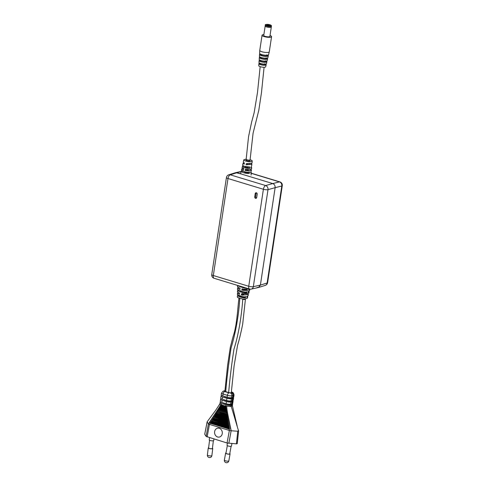 <?xml version="1.0" encoding="UTF-8"?>
<svg xmlns="http://www.w3.org/2000/svg" width="487" height="487" viewBox="0 0 487 487"><rect width="100%" height="100%" fill="white"/><g stroke="black" fill="none" stroke-linecap="round" stroke-linejoin="round"><path stroke-width="0.73" d="M257.057 287.488L258.518 287.494L260.387 285.102L275.125 187.672C275.24 185.657 274.455 184.287 272.775 183.562L246.927 175.722M241.248 173.999L235.72 172.648L241.181 171.448M258.518 287.494L265.269 285.382A3.391 2.855 72.6 0 0 267.126 282.996L281.796 185.997A3.391 0.852 8.6 0 0 282.277 185.657L267.613 282.649A3.391 0.852 -171.4 0 1 267.126 282.996L260.387 285.102L275.125 187.672L268.002 189.662L253.331 286.66L260.387 285.102L258.317 287.549L251.255 289.101A3.391 2.831 -102.4 0 0 253.331 286.66A3.391 0.852 8.6 0 1 248.735 286.265L263.4 189.273L227.995 178.528L213.324 275.526L248.735 286.265A3.391 1.644 106.9 0 0 249.539 289.041A3.391 3.391 0 0 0 251.255 289.101M282.277 185.657A3.391 3.391 0 0 0 279.909 181.901A3.391 1.644 -73.1 0 0 279.447 181.895L272.775 183.562L236.986 172.708L230.248 174.815L265.652 185.553L272.775 183.562C274.455 184.287 275.24 185.657 275.125 187.672L281.796 185.997A3.391 2.885 75.9 0 0 279.447 181.895L251.231 173.329M254.725 196.888A1.187 0.992 -104.9 0 0 256.71 197.491L257.203 194.24A1.187 0.992 -104.9 0 0 255.212 193.637L254.725 196.888L255.62 196.645L256.113 193.4A1.187 0.992 75.1 0 1 256.387 192.803M228.774 174.815A3.391 3.391 0 0 0 226.431 177.548A3.391 0.852 8.6 0 0 227.995 178.528A3.391 1.644 106.9 0 1 230.248 174.815A3.391 2.855 -107.4 0 0 228.774 174.815L235.525 172.702L241.102 171.801M256.436 198.081A1.187 0.992 75.1 0 1 255.62 196.645M246.051 160.01A2.033 0.511 8.6 0 0 245.978 160.12A2.033 0.511 8.6 0 0 247.39 160.832A2.033 0.511 8.6 0 0 249.691 160.941A2.033 0.511 8.6 0 0 250.001 160.728A2.033 0.511 8.6 0 0 249.965 160.6M246.172 159.206A3.391 0.852 8.6 0 0 245.247 159.322L244.291 159.578A3.391 0.852 8.6 0 0 243.78 159.913A3.391 0.852 8.6 0 0 245.338 160.911L246.099 161.142A3.391 0.852 8.6 0 0 250.732 161.526L251.688 161.276A3.391 0.852 8.6 0 0 252.205 160.905L252.023 163.194L246.288 163.595L246.075 164.795L247.518 164.411A2.033 0.511 8.6 0 0 249.167 164.405A2.033 0.511 8.6 0 0 249.478 164.192A2.033 0.511 8.6 0 0 249.441 164.064M251.213 167.035L251.682 167.558L251.578 168.867L249.46 169.653L245.278 169.269L245.064 170.468L246.666 170.042A2.033 0.511 8.6 0 0 248.315 170.036A2.033 0.511 8.6 0 0 248.626 169.823A2.033 0.511 8.6 0 0 248.601 169.72M243.78 159.913L243.275 162.171L244.395 163.023L244.182 164.222L243.007 163.352L244.036 162.877M242.934 165.781L242.015 167.759L243.378 168.697L243.171 169.896L241.747 168.94L242.776 168.465M241.923 170.785L241.187 171.412L242.751 172.41C245.606 173.396 247.822 173.695 249.405 173.311L249.527 172.1C247.895 172.459 245.728 172.167 243.013 171.229L241.455 170.231L241.747 168.94M242.301 166.469L243.865 167.467C246.093 168.265 248.114 168.526 249.922 168.258L250.044 167.053L244.133 166.286L242.569 165.288L243.007 163.352M252.205 160.905A3.391 0.852 8.6 0 0 250.635 159.937L250.087 159.773M250.702 171.99L251.292 172.575L250.598 172.995L251.487 170.066L250.628 169.354M251.682 167.558L251.115 167.942L251.931 164.393L251.073 163.681M241.875 171.022L244.243 171.601M242.861 166.116L245.01 166.548M246.666 170.042L246.739 169.579M247.518 164.411L247.603 163.851M251.097 175.083A3.391 0.852 8.6 0 0 251.097 175.077L251.292 172.575M245.064 170.468L249.277 170.87L251.487 170.066M246.075 164.795L251.931 164.393M244.224 171.734A2.033 0.511 8.6 0 0 247.055 172.599L249.405 173.311M247.116 172.209L247.055 172.599M244.973 166.755A2.033 0.511 8.6 0 0 247.81 167.619L249.922 168.258M247.883 167.132L247.81 167.619M269.08 24.934L267.278 24.928L269.628 25.281L269.08 24.934M266.602 26.949A3.111 0.779 8.6 0 0 269.676 27.412A3.111 0.779 8.6 0 0 271.32 26.974A3.111 0.779 8.6 0 1 269.676 27.412A3.111 0.779 8.6 0 1 266.602 26.949A3.111 0.779 8.6 0 1 265.165 26.048A3.111 0.779 8.6 0 0 266.602 26.949M263.881 34.553A4.809 1.205 8.6 0 0 262.061 35.21L259.772 50.368A4.809 1.205 8.6 0 0 259.766 50.392A4.809 1.205 8.6 0 0 261.988 51.762A4.809 1.205 8.6 0 0 269.274 51.829A4.809 1.205 8.6 0 0 269.281 51.805L271.569 36.647A4.809 1.205 8.6 0 0 270.029 35.484M262.061 35.21A4.809 1.205 8.6 0 0 264.277 36.604A4.809 1.205 8.6 0 0 269.037 37.322A4.809 1.205 8.6 0 0 271.569 36.647M265.178 36.367A3.111 0.779 8.6 0 0 268.252 36.829A3.111 0.779 8.6 0 0 269.895 36.397L271.448 26.109A3.111 0.779 -171.4 0 1 269.81 26.548A3.111 0.779 -171.4 0 1 266.73 26.079A3.111 0.779 -171.4 0 1 265.299 25.178L263.741 35.466A3.111 0.779 8.6 0 0 265.178 36.367M259.766 50.392L259.583 53.241A4.566 1.151 8.6 0 0 261.689 54.538A4.566 1.151 8.6 0 0 267.728 55.104L267.466 56.267A4.462 1.12 -171.4 0 1 261.562 55.719A4.462 1.12 -171.4 0 1 259.504 54.447L259.382 56.309A4.304 1.084 8.6 0 0 261.367 57.533A4.304 1.084 8.6 0 0 267.053 58.069L266.791 59.231A4.206 1.059 -171.4 0 1 261.245 58.714A4.206 1.059 -171.4 0 1 259.303 57.515L259.181 59.377A4.048 1.017 8.6 0 0 261.044 60.528A4.048 1.017 8.6 0 0 266.377 61.033L266.109 62.196A3.945 0.992 -171.4 0 1 260.922 61.709A3.945 0.992 -171.4 0 1 259.102 60.583L258.981 62.446A3.786 0.95 8.6 0 0 260.728 63.523A3.786 0.95 8.6 0 0 265.701 63.998L265.433 65.161A3.683 0.925 -171.4 0 1 260.6 64.698A3.683 0.925 -171.4 0 1 258.901 63.651L258.761 65.733A3.506 0.883 8.6 0 0 260.381 66.731A3.506 0.883 8.6 0 0 265.695 66.786L266.182 64.753A3.683 0.925 -171.4 0 1 265.792 65.069L266.06 63.9A3.786 0.95 8.6 0 0 266.462 63.578L266.894 61.764A3.945 0.992 -171.4 0 1 266.468 62.105L266.736 60.936A4.048 1.017 8.6 0 0 267.18 60.589L267.613 58.775A4.206 1.059 -171.4 0 1 267.144 59.14L267.412 57.971A4.304 1.084 8.6 0 0 267.893 57.6L268.331 55.78A4.462 1.12 -171.4 0 1 267.826 56.175L268.087 55.007A4.566 1.151 8.6 0 0 268.611 54.605L269.274 51.829M265.957 64.339A3.683 0.925 -171.4 0 1 266.182 64.753M266.651 61.313A3.945 0.992 -171.4 0 1 266.894 61.764M267.339 58.288A4.206 1.059 -171.4 0 1 267.613 58.775M268.033 55.262A4.462 1.12 -171.4 0 1 268.331 55.78M260.655 54.16L260.624 54.611A3.33 0.834 8.6 0 0 262.164 55.555A3.33 0.834 8.6 0 0 266.511 55.981L266.779 54.812M260.454 57.204L260.423 57.679A3.068 0.773 8.6 0 0 261.842 58.55A3.068 0.773 8.6 0 0 265.835 58.945L266.103 57.776M260.259 60.248L260.222 60.747A2.806 0.706 8.6 0 0 261.519 61.545A2.806 0.706 8.6 0 0 265.159 61.91L265.421 60.741M260.058 63.292L260.021 63.815A2.551 0.639 8.6 0 0 261.196 64.54A2.551 0.639 8.6 0 0 264.478 64.874L264.745 63.706M265.433 65.161L264.478 64.874M260.04 63.529L259.297 63.298A3.683 0.925 -171.4 0 0 258.901 63.651M266.109 62.196L265.159 61.91M260.247 60.418L259.534 60.205A3.945 0.992 -171.4 0 0 259.102 60.583M266.791 59.231L265.835 58.945M260.448 57.308L259.772 57.107A4.206 1.059 -171.4 0 0 259.303 57.515M267.466 56.267L266.511 55.981M260.655 54.203L260.015 54.008A4.462 1.12 -171.4 0 0 259.504 54.447M259.327 62.914L259.297 63.298M259.559 59.889L259.534 60.205M244.675 296.82L244.596 297.332L245.564 297.624L245.819 296.571C245.119 296.924 243.865 296.893 242.063 296.492L237.382 294.751L237.406 293.381L239.44 294.318L239.567 293.137L237.431 292.17L237.455 290.8L242.818 292.742C244.651 293.162 245.965 293.174 246.751 292.778L247.012 291.725C246.197 292.133 244.87 292.127 243.025 291.701L237.479 289.698L237.504 288.328L239.969 289.394L240.097 288.219L237.528 287.117L237.553 285.747L243.786 287.957L246.842 288.219M238.332 295.359L239.294 295.725A1.808 0.457 8.6 0 0 240.121 296.175L243.056 297.07A1.808 0.457 8.6 0 0 244.596 297.332M246.13 294.532A1.808 0.457 -171.4 0 1 246.166 294.647A1.808 0.457 -171.4 0 1 245.892 294.836A1.808 0.457 -171.4 0 1 243.427 294.635L241.333 294.891L241.461 293.716L242.556 294.045L248.747 293.351L249.131 292.017L247.944 292.462L248.206 291.409L249.435 290.952L249.819 289.619L247.219 290.435L243.293 290.404L241.862 289.972L241.99 288.791L243.518 289.26L249.009 288.876M245.399 292.042L246.751 292.778M240.097 290.812A1.808 0.457 8.6 0 0 240.876 291.196L243.81 292.09A1.808 0.457 8.6 0 0 245.351 292.352M246.885 289.552A1.808 0.457 -171.4 0 1 246.921 289.668A1.808 0.457 -171.4 0 1 246.647 289.856A1.808 0.457 -171.4 0 1 244.176 289.649L241.862 289.972M248.772 288.937L249.819 289.619M247.359 293.844L248.413 294.525L242.325 295.189L241.333 294.891M238.332 295.432L237.358 295.853L241.85 297.533C243.64 297.934 244.876 297.965 245.564 297.624M246.988 296.352L247.719 296.924L247.353 298.202A2.265 0.566 -171.4 0 1 247.353 298.202A2.265 0.566 -171.4 0 1 247.012 298.421L244.687 299.042A2.265 0.566 -171.4 0 1 241.601 298.781L238.38 297.807A2.265 0.566 -171.4 0 1 237.333 297.167A2.265 0.566 -171.4 0 1 237.333 297.155L237.358 295.853M247.719 296.924L246.757 297.307L247.012 296.254L248.029 295.859L248.413 294.525M248.248 291.396L249.131 292.017M242.903 294.477L242.952 294.154M238.788 287.823L237.504 288.328M238.691 292.876L237.406 293.381M238.551 290.343L237.455 290.8M237.869 285.498L237.553 285.747M219.241 428.274A4.523 3.853 -99 0 0 214.657 431.482A4.523 3.853 -99 0 0 217.646 436.991A4.523 3.853 -99 0 0 222.23 433.783A4.523 3.853 -99 0 0 219.241 428.274M213.921 439.012L213.738 440.516A2.265 0.536 -173 0 1 213.391 440.747A2.265 0.536 -173 0 1 210.841 440.68A2.265 0.536 -173 0 1 209.246 439.962L209.526 437.679M213.367 440.753L212.417 448.46A1.924 0.457 -173 0 1 212.125 448.655A1.924 0.457 -173 0 1 209.952 448.6A1.924 0.457 -173 0 1 208.594 447.991L209.55 440.285M212.448 448.18A2.265 0.536 -173 0 1 212.752 448.503A2.265 0.536 -173 0 1 212.411 448.734A2.265 0.536 -173 0 1 209.854 448.667A2.265 0.536 -173 0 1 208.259 447.949A2.265 0.536 -173 0 1 208.6 447.717A2.265 0.536 -173 0 1 208.631 447.711M227.423 443.097L227.039 445.234A2.265 0.603 10.2 0 0 228.592 446.104A2.265 0.603 10.2 0 0 231.148 446.275A2.265 0.603 10.2 0 0 231.489 446.031L231.94 443.535M227.313 445.605L225.962 453.147A1.924 0.511 10.2 0 0 227.283 453.89A1.924 0.511 10.2 0 0 229.456 454.03A1.924 0.511 10.2 0 0 229.748 453.829L231.1 446.287M226.017 452.837A2.265 0.603 10.2 0 0 225.968 452.849A2.265 0.603 10.2 0 0 225.627 453.087A2.265 0.603 10.2 0 0 227.179 453.957A2.265 0.603 10.2 0 0 229.736 454.127A2.265 0.603 10.2 0 0 230.077 453.89A2.265 0.603 10.2 0 0 229.803 453.513M238.6 431.025L237.242 443.706L236.42 443.858L227.058 442.993L206.135 436.425L204.723 434.179L207.152 421.809L215.54 410.456M237.169 426.022L232.384 405.72L231.252 406.395L238.575 431.032L238.508 430.441L237.759 431.245L231.136 430.758L228.841 443.316M227.058 442.993L229.359 430.514L229.048 428.998L230.016 428.956L210.542 422.807L209.611 422.765L210.238 423.294L209.416 424.469L207.139 436.955M228.957 428.396L228.86 427.787L229.821 427.744L228.817 427.196L210.22 421.797L210.847 422.32L228.86 427.787M210.847 422.32L210.542 422.807M228.762 427.184L228.671 426.575L229.633 426.533L228.634 425.985L210.828 420.823L211.455 421.352L228.671 426.575M211.455 421.352L211.151 421.839M228.58 425.967L228.482 425.364L229.45 425.315L228.446 424.774L211.431 419.855L228.482 425.364M212.064 420.378L211.76 420.865M228.391 424.755L228.3 424.153L229.261 424.104L228.263 423.562L212.04 418.881L212.667 419.41L228.3 424.153M212.667 419.41L212.362 419.897M228.202 423.544L228.111 422.941L229.079 422.893L228.019 422.332L212.642 417.907L213.269 418.436L228.111 422.941M213.269 418.436L212.965 418.923M228.019 422.332L227.928 421.73L228.896 421.687L227.904 421.145L213.245 416.939L227.928 421.73M213.872 417.462L213.574 417.949M227.837 421.127L227.746 420.518L228.713 420.476L227.721 419.934L213.848 415.965L214.475 416.495L227.746 420.518M214.475 416.495L214.17 416.982M227.654 419.916L227.569 419.307L228.531 419.264L227.545 418.729L214.444 414.991L215.071 415.521L227.569 419.307M215.071 415.521L214.773 416.008M227.478 418.704L227.386 418.102L228.354 418.053L227.368 417.517L215.041 414.017L215.668 414.547L227.386 418.102M215.668 414.547L215.37 415.034M227.301 417.499L227.21 416.89L228.178 416.848L227.198 416.312L215.638 413.043L216.265 413.573L227.21 416.89M216.265 413.573L215.966 414.06M227.125 416.288L227.039 415.685L228.001 415.636L227.021 415.101L216.228 412.069L227.039 415.685M216.855 412.592L216.563 413.086M226.948 415.082L226.863 414.474L227.825 414.431L231.191 430.764M206.135 436.425L208.418 423.854L216.825 411.095L226.863 414.474M217.446 411.618L217.153 412.105M208.424 423.873L209.416 424.469M229.359 430.514L231.136 430.758M226.778 413.871L216.825 411.089L217.446 410.188L227.563 413.256L227.825 414.425L226.778 413.871L226.692 413.268M218.036 410.644L217.744 411.131M226.613 412.666L217.512 410.097L218.079 409.287L227.289 412.081L227.532 413.134L226.613 412.666L226.528 412.063M218.62 409.664L218.328 410.157M226.443 411.46L218.206 409.104L218.718 408.386L227.003 410.9L227.228 411.844L226.443 411.46L226.364 410.858M219.205 408.69L218.913 409.177M226.278 410.255L218.913 408.118L219.375 407.485L226.711 409.713L226.918 410.547L226.278 410.255L226.199 409.652M219.789 407.71L219.497 408.197M226.12 409.056L219.637 407.138L220.057 406.584L226.4 408.508L226.595 409.25L226.041 408.453M220.368 406.73L220.075 407.217M225.962 407.85L226.071 407.29L226.254 407.96L220.374 406.176L220.769 405.683L220.654 406.237M225.889 407.248L220.94 405.75M224.209 391.128A2.265 1.991 -110.1 0 0 223.107 391.164L224.891 390.878L224.209 391.128L224.61 391.554L228.908 392.863L231.313 392.826C232.439 393.313 232.963 394.227 232.889 395.566L231.252 406.395L225.749 406.17L225.895 406.675L221.141 405.233L220.197 405.184L220.769 405.683M225.81 406.651L225.749 406.17L221.451 404.867L221.226 405.257M221.768 395.523L222.51 395.84M221.275 398.774L222.023 399.09M220.788 402.019L221.53 402.335M231.313 392.826L231.995 392.577L231.593 392.145A2.265 1.096 106.9 0 1 231.922 392.145C232.975 392.187 233.675 393.131 234.028 394.975L233.742 396.875A3.391 0.852 -171.4 0 1 233.376 397.179L233.218 398.263A3.391 0.852 8.6 0 0 233.577 397.952L233.249 400.119A3.391 0.852 -171.4 0 1 232.889 400.424L232.725 401.507A3.391 0.852 8.6 0 0 233.084 401.203L232.756 403.37A3.391 0.852 -171.4 0 1 232.396 403.674L232.232 404.758A3.391 0.852 8.6 0 0 232.591 404.447A3.391 0.852 8.6 0 0 232.062 403.875M233.084 401.203A3.391 0.852 8.6 0 0 232.555 400.631M233.577 397.952A3.391 0.852 8.6 0 0 233.048 397.38M221.822 402.426L222.151 400.265A3.391 0.852 -171.4 0 1 220.587 399.279L220.258 401.446A3.391 0.852 8.6 0 0 221.822 402.426L226.12 403.735A3.391 0.852 8.6 0 0 230.57 404.161L231.002 404.076L230.838 405.16L230.406 405.239A3.391 0.852 -171.4 0 1 225.956 404.813L221.658 403.51A3.391 0.852 -171.4 0 1 220.094 402.53A3.391 0.852 -171.4 0 1 220.453 402.225L220.775 402.104M222.309 399.182L222.638 397.015A3.391 0.852 -171.4 0 1 221.074 396.034L220.745 398.196A3.391 0.852 8.6 0 0 222.309 399.182L226.607 400.484A3.391 0.852 8.6 0 0 231.057 400.911L231.495 400.831L231.331 401.909L230.899 401.994A3.391 0.852 -171.4 0 1 226.443 401.568L222.151 400.265M220.587 399.279A3.391 0.852 -171.4 0 1 220.946 398.975L221.262 398.859M222.803 395.931L223.089 394.038A3.391 0.852 -171.4 0 1 221.524 393.058L221.238 394.951A3.391 0.852 8.6 0 0 222.803 395.931L227.1 397.24A3.391 0.852 8.6 0 0 231.55 397.666L231.982 397.581L231.818 398.664L231.386 398.743A3.391 0.852 -171.4 0 1 226.936 398.317L222.638 397.015M221.074 396.034A3.391 0.852 -171.4 0 1 221.433 395.73L221.755 395.608M239.105 298.026A1.753 0.438 -171.4 0 0 239.817 298.354C238.752 315.393 235.83 331.957 231.063 348.065C228.726 363.058 226.942 377.589 225.712 391.651A1.753 0.438 -171.4 0 1 224.903 391.146L227.606 365.189L230.308 347.28L232.999 336.852C237.029 325.243 237.437 310.109 239.014 297.849M245.478 298.829L245.411 299.262A1.753 0.438 -171.4 0 1 244.486 299.511A1.753 0.438 -171.4 0 1 242.757 299.249C241.631 315.071 238.764 334.198 233.955 349.179C231.696 363.686 229.925 378.143 228.647 392.54L225.712 391.651M245.411 299.262L242.666 324.275C240.852 333.181 239.147 340.212 237.54 345.368L234.077 365.993L231.307 392.559A1.753 0.438 -171.4 0 1 230.381 392.808A1.753 0.438 -171.4 0 1 228.647 392.54M226.071 407.29L226.966 407.242L225.895 406.675L221.141 405.233L221.451 404.867C219.935 404.356 219.534 403.93 220.246 403.577M216.818 411.089L227.825 414.425M219.637 407.138L219.107 407.162L219.375 407.485M220.374 406.176L219.655 406.176L220.057 406.584M208.418 423.854L207.152 421.961L204.735 434.246M226.4 408.508L227.088 408.429L226.254 407.96M226.711 409.713L227.216 409.628L226.595 409.25M227.003 410.9L227.356 410.821L226.918 410.547M210.238 423.294L229.048 428.998M229.274 430.411L209.532 424.421M236.42 443.858L237.759 431.245M231.818 398.664L229.45 397.946A1.753 0.438 -171.4 0 1 227.867 397.684L224.933 396.795A1.753 0.438 -171.4 0 1 224.13 396.333M231.331 401.909L228.957 401.191A1.753 0.438 -171.4 0 1 227.374 400.935L224.44 400.04A1.753 0.438 -171.4 0 1 223.636 399.584M223.143 402.828A1.753 0.438 8.6 0 0 223.953 403.291L226.887 404.18A1.753 0.438 8.6 0 0 228.47 404.441L228.506 404.192M230.838 405.16L228.47 404.441M226.966 407.242L220.197 405.184M226.047 407.875L220.574 406.213M227.088 408.429L219.655 406.176M226.199 409.08L219.996 407.193M227.216 409.628L219.107 407.162M226.358 410.279L219.418 408.173M227.356 410.821L218.553 408.149M226.522 411.485L218.84 409.153M227.502 412.02L217.981 409.135M226.686 412.69L218.255 410.133M227.66 413.226L217.409 410.115M226.857 413.895L217.671 411.107M227.021 415.101L217.08 412.087M228.001 415.636L216.228 412.069M227.198 416.312L216.49 413.061M228.178 416.848L215.638 413.043M227.368 417.517L215.899 414.035M228.354 418.053L215.041 414.017M227.545 418.729L215.303 415.009M228.531 419.264L214.444 414.991M227.721 419.934L214.706 415.989M228.713 420.476L213.848 415.965M227.904 421.145L214.11 416.957M228.896 421.687L213.245 416.939M228.08 422.357L213.507 417.931M229.079 422.893L212.642 417.907M228.263 423.562L212.91 418.905M229.261 424.104L212.04 418.881M228.446 424.774L212.308 419.879M229.45 425.315L211.431 419.855M228.634 425.985L211.705 420.853M229.633 426.533L210.828 420.823M228.817 427.196L211.096 421.821M229.821 427.744L210.22 421.797M229.006 428.408L210.494 422.795M230.016 428.956L209.611 422.765M214.134 278.296A3.391 1.644 -73.1 0 1 213.324 275.526A3.391 0.852 8.6 0 1 211.76 274.54A3.391 3.391 0 0 0 214.134 278.296L249.539 289.041M268.002 189.662A3.391 2.8 -105.6 0 0 265.652 185.553A3.391 1.644 -73.1 0 0 263.4 189.273A3.391 0.852 8.6 0 0 268.002 189.662M256.113 193.4L255.212 193.637M243.013 171.229L243.865 167.467M267.113 25.458A2.545 0.639 8.6 0 0 270.583 25.75A2.545 0.639 8.6 0 0 269.798 24.746A2.545 0.639 8.6 0 0 266.322 24.46A2.545 0.639 8.6 0 0 267.113 25.458M260.168 66.664L257.513 92.396L254.135 112.795L251.615 122.115L248.54 136.719L246.166 159.243A1.978 0.499 8.6 0 0 247.542 159.937A1.978 0.499 8.6 0 0 249.782 160.04A1.978 0.499 8.6 0 0 250.081 159.833L249.928 160.838M242.818 292.742L242.556 294.045M211.875 455.595A2.265 0.536 -173 0 1 211.535 455.826A2.265 0.536 -173 0 1 208.436 455.631A2.265 0.536 -173 0 1 207.389 455.041A2.265 2.265 0 0 0 210.214 457.5A2.265 2.265 0 0 0 211.875 455.595L212.752 448.503M225.627 453.087L224.373 460.063A2.265 0.603 10.2 0 0 225.408 460.781A2.265 0.603 10.2 0 0 228.482 461.104A2.265 0.603 10.2 0 0 228.829 460.866L230.077 453.89M232.396 403.674L232.725 401.507M232.031 406.109L232.232 404.758M232.889 400.424L233.218 398.263M233.376 397.179L233.669 395.286L231.836 395.767A3.391 0.852 -171.4 0 1 227.386 395.341L223.089 394.038A2.265 1.096 106.9 0 1 224.61 391.554M234.028 394.975A3.391 0.852 -171.4 0 1 233.669 395.286A2.265 1.991 -110.1 0 0 231.995 392.577M226.12 403.735L226.443 401.568M230.57 404.161L230.899 401.994M226.607 400.484L226.936 398.317M231.057 400.911L231.386 398.743M227.1 397.24L227.386 395.341A2.265 1.096 106.9 0 1 228.908 392.863M231.55 397.666L231.836 395.767A2.265 1.784 79.1 0 0 230.394 393.003M243.086 297.076L243.135 296.729M243.451 294.641L243.506 294.264M230.199 406.596L230.406 405.239M225.749 406.17L225.956 404.813M221.451 404.867L221.658 403.51M265.269 285.382A3.391 3.391 0 0 0 267.613 282.649M251.243 173.202L279.909 181.901M226.431 177.548L211.76 274.54M240.633 173.883L241.187 171.412M271.448 26.109C271.588 25.574 271.064 25.123 269.877 24.746C266.407 24.222 264.879 24.368 265.299 25.178M246.166 159.243L246.014 160.247M249.454 163.967L249.405 164.302M250.081 159.833L253.082 133.195L258.774 110.433L261.464 92.713L264.082 67.255M224.373 460.063A2.265 2.265 0 0 0 227.179 462.65A2.265 2.265 0 0 0 228.829 460.866M232.39 405.805L232.591 404.447M246.093 294.751L246.185 294.16M246.848 289.771L246.897 289.436M219.887 403.881L220.094 402.53M219.923 403.79L215.674 410.285M207.389 455.041L208.259 447.949M224.976 390.659L224.087 390.83M223.107 391.164L221.524 393.058M231.922 392.145L231.392 391.986"/></g></svg>
